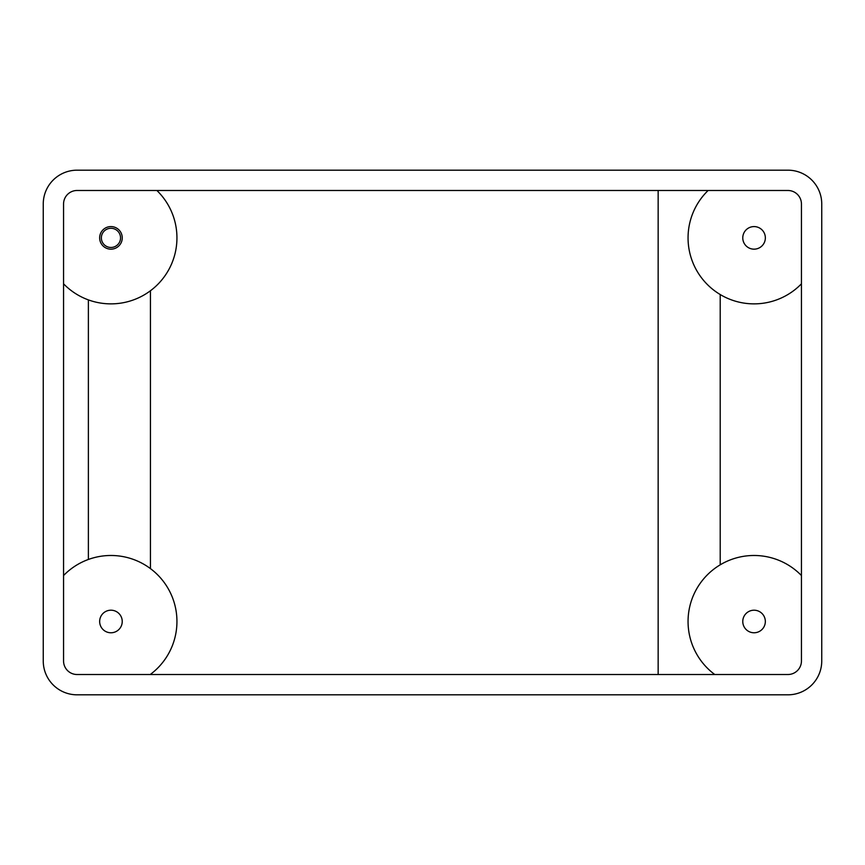 <?xml version="1.0" encoding="UTF-8"?>
<svg xmlns="http://www.w3.org/2000/svg" width="865" height="865" viewBox="0 0 865 865"><rect width="100%" height="100%" fill="white"/><g stroke="black" fill="none" stroke-linecap="round" stroke-linejoin="round"><path stroke-width="1.3" d="M101.367 237.875A9.58 9.58 0 0 1 115.737 229.571A9.58 9.58 0 0 1 115.737 246.179A9.58 9.58 0 0 1 101.367 237.875M720.21 294.532L720.21 564.823M658.157 190.484L658.157 674.516M77.093 190.484L787.907 190.484A13.537 13.537 0 0 1 801.444 204.032L801.444 660.968A13.537 13.537 0 0 1 787.907 674.516L77.093 674.516A13.537 13.537 0 0 1 63.556 660.968L63.556 204.032A13.537 13.537 0 0 1 77.093 190.484M88.381 299.896L88.381 559.46M150.434 290.759L150.434 568.608M150.229 674.516A65.999 65.999 0 0 0 160.598 578.004A65.999 65.999 0 0 0 63.556 575.549M99.659 621.481A11.277 11.277 0 0 1 116.591 611.717A11.277 11.277 0 0 1 116.591 631.255A11.277 11.277 0 0 1 99.659 621.481M801.444 575.549A65.999 65.999 0 0 0 704.402 578.004A65.999 65.999 0 0 0 714.771 674.516M742.776 621.481A11.277 11.277 0 0 1 759.697 611.717A11.277 11.277 0 0 1 759.697 631.255A11.277 11.277 0 0 1 742.776 621.481M708.121 190.484A65.999 65.999 0 0 0 707.386 284.542A65.999 65.999 0 0 0 801.444 283.807M742.776 237.875A11.277 11.277 0 0 1 759.697 228.101A11.277 11.277 0 0 1 759.697 247.649A11.277 11.277 0 0 1 742.776 237.875M63.556 283.807A65.999 65.999 0 0 0 157.614 284.542A65.999 65.999 0 0 0 156.879 190.484M99.659 237.875A11.277 11.277 0 0 1 116.591 228.101A11.277 11.277 0 0 1 116.591 247.649A11.277 11.277 0 0 1 99.659 237.875M821.75 660.968L821.75 204.032A33.843 33.843 0 0 0 787.907 170.178L77.093 170.178A33.843 33.843 0 0 0 43.25 204.032L43.25 660.968A33.843 33.843 0 0 0 77.093 694.822L787.907 694.822A33.843 33.843 0 0 0 821.75 660.968"/></g></svg>

